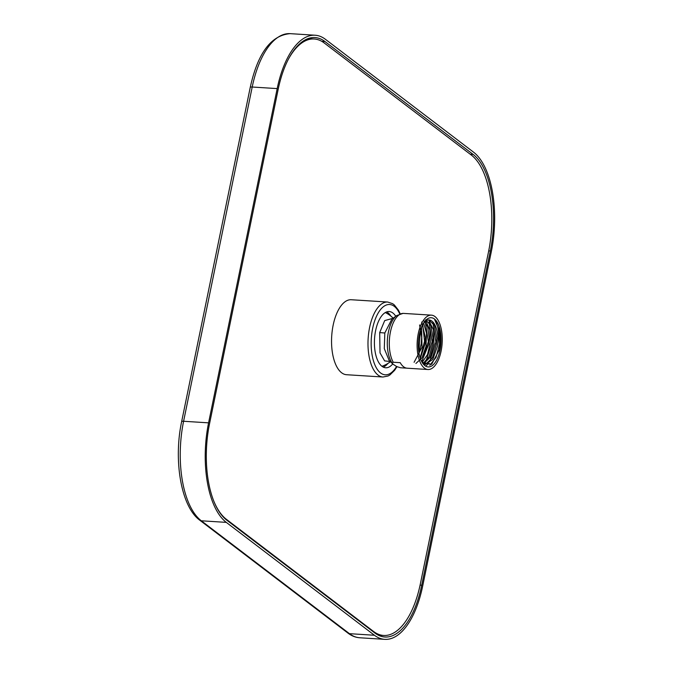 <?xml version="1.0" encoding="UTF-8"?>
<svg xmlns="http://www.w3.org/2000/svg" width="673" height="673" viewBox="0 0 673 673"><rect width="100%" height="100%" fill="white"/><g stroke="black" fill="none" stroke-linecap="round" stroke-linejoin="round"><path stroke-width="1.01" d="M473.144 154.428L324.983 41.549A76.301 34.996 -86.4 0 0 314.989 37.57A76.301 34.996 -86.4 0 0 278.176 89.349L209.564 423.595A76.301 34.996 -86.4 0 0 226.742 520.153L374.895 633.032A76.301 34.996 -86.4 0 0 384.897 637.003A76.301 34.996 -86.4 0 0 421.71 585.232L490.314 250.987A76.301 34.996 -86.4 0 0 473.144 154.428L470.259 154.243M208.58 422.846A78.648 36.073 93.6 0 0 226.288 522.374L374.44 635.253A78.648 36.073 93.6 0 0 384.754 639.35A78.648 36.073 93.6 0 0 422.694 585.981L491.298 251.736A78.648 36.073 93.6 0 0 473.599 152.207L325.446 39.328A78.648 36.073 93.6 0 0 315.132 35.232A78.648 36.073 93.6 0 0 277.192 88.6L208.58 422.846L183.594 421.264L252.207 87.019L277.192 88.6M440.117 345.19L440.209 344.441C440.529 332.252 439.469 324.95 437.021 322.535L434.733 319.852L439.057 329.989L439.511 343.97L436.062 357.346L429.803 365.338M432.84 322.518L435.894 342.077L429.711 361.603M429.071 322.283L432.116 341.842L425.942 361.351M425.286 322.039L428.339 341.598L422.156 361.115M422.737 324.563L424.562 341.261L420.171 357.994M420.423 330.258L418.774 351.903M421.239 343.911L421.668 337.19M425.025 344.08L425.445 337.484M428.794 344.391L429.223 337.72M424.066 364.169L425.176 363.168M432.571 344.626L433 337.955M436.365 344.719L436.777 338.3L436.382 344.643L432.445 357.716L425.757 364.152M428.852 319.936L434.497 325.429L436.777 338.309M425.605 319.776L430.897 325.597L433 338.073L432.596 344.399L429.088 356.673L423.081 363.513M423.67 320.407L427.692 326.952L429.223 337.838L428.819 344.164L421.677 361.594M421.677 322.014L425.445 337.602L425.05 343.928L420.305 358.381M419.59 324.95L421.668 337.358L421.264 343.693L418.976 353.14M422.114 362.368L431.62 364.329L439.25 349.985L440.117 345.156M390.264 361.536L384.628 360.896L380.018 352.896L379.69 332.597L384.712 320.584L392.998 318.321M391.854 319.162L384.813 332.992L384.291 348.631L389.137 360.45L393.049 364.211L396.734 366.575L400.477 367.761L406.82 368.165M427.969 369.511A27.231 12.493 93.6 0 0 441.109 351.037A27.231 12.493 93.6 0 0 431.41 315.149A27.231 12.493 93.6 0 0 418.337 333.295A27.231 12.493 93.6 0 0 421.046 364A27.231 12.493 93.6 0 0 427.969 369.511L407.148 368.198A27.231 12.493 -86.4 0 1 400.225 362.68L393.225 362.242L392.199 363.126L393.049 364.211M391.728 319.254L396.666 315.595L403.06 313.374L410.261 313.82A27.231 12.493 -86.4 0 1 410.589 313.837L431.41 315.149M419.355 334.456A24.649 11.306 -86.4 0 1 425.193 320.895A24.649 11.306 -86.4 0 1 437.854 323.377A24.649 11.306 -86.4 0 1 440.024 350.204A24.649 11.306 -86.4 0 1 422.535 363.033A24.649 11.306 -86.4 0 1 419.355 334.456M434.985 320.382C438.678 326.287 439.519 334.86 437.5 346.09A22.302 10.23 -86.4 0 0 429.012 319.944A22.302 10.23 -86.4 0 0 424.36 321.938M414.097 362.293L422.005 347.251L421.592 326.994M415.922 363.47L422.021 357.809L425.992 346.402L426.539 333.278L423.611 323.057M422.148 362.411L427.532 354.52L430.358 342.321L429.778 329.972L426.118 321.526M423.51 363.933L430.173 357.212L433.992 343.92L433.471 329.82L429.029 320.928M424.024 364.32L425.344 364.404L432.789 359.441L437.5 346.09M382.971 377.015L346.528 374.718A37.562 17.229 -86.4 0 1 331.705 336.138A37.562 17.229 -86.4 0 1 351.272 299.737L387.707 302.034A37.562 17.229 93.6 0 0 368.686 332.908A37.562 17.229 93.6 0 0 378.041 375.063A37.562 17.229 93.6 0 0 382.971 377.015L388.085 375.997L389.919 374.954L394.656 370.293L396.969 366.692M392.754 363.925A28.173 12.922 -86.4 0 1 385.646 367.778A28.173 12.922 -86.4 0 1 374.524 338.847A28.173 12.922 -86.4 0 1 389.196 311.54A28.173 12.922 -86.4 0 1 392.889 313.012A28.173 12.922 -86.4 0 1 395.766 316.26M390.878 316.117A28.173 12.922 93.6 0 0 390.601 315.679A28.173 12.922 93.6 0 0 387.892 312.693A28.173 12.922 93.6 0 0 386.664 311.919M383.181 367.088A28.173 12.922 93.6 0 0 387.555 363.849A28.173 12.922 93.6 0 0 387.892 363.454M387.227 364.219A29.116 13.351 93.6 0 0 387.766 363.529M390.769 316.024A29.116 13.351 93.6 0 0 390.323 315.275M213.694 500.863A76.301 34.996 93.6 0 0 226.422 519.346L373.591 631.484A76.301 34.996 93.6 0 0 383.593 635.455A76.301 34.996 93.6 0 0 420.398 583.676L488.556 251.652A76.301 34.996 93.6 0 0 471.378 155.101L324.209 42.963A76.301 34.996 93.6 0 0 314.207 38.992A76.301 34.996 93.6 0 0 288.767 58.517M305.189 39.9A76.301 34.996 -86.4 0 1 312.129 38.857L314.207 38.992M383.593 635.455L381.515 635.32A76.301 34.996 -86.4 0 1 376.695 634.277M321.77 41.339L324.983 41.549M421.71 585.232L420.095 585.131M488.716 250.886L490.314 250.987M374.44 635.253L349.455 633.672L201.303 520.793A78.648 36.073 -86.4 0 1 183.594 421.264A3.525 0.917 -168.4 0 0 181.626 421.685C173.356 460.458 181.087 506.761 199.847 520.263A3.525 2.995 -52.7 0 0 201.303 520.793L226.288 522.374M181.626 421.685L250.23 87.44A3.525 0.917 11.6 0 1 252.207 87.019A78.648 36.073 -86.4 0 1 290.147 33.65L315.132 35.232M348.008 633.142C351.634 635.926 355.554 637.466 359.761 637.768A78.648 36.073 -86.4 0 1 349.455 633.672A3.525 2.995 127.3 0 1 348.008 633.142L199.847 520.263M379.69 332.597L384.813 332.992M396.666 315.595A26.382 12.106 93.6 0 0 388.422 331.974A26.382 12.106 93.6 0 0 392.199 363.126M393.225 362.242A27.231 12.493 -86.4 0 1 390.449 331.873A27.231 12.493 -86.4 0 1 403.253 313.382M399.737 313.938A35.215 16.152 93.6 0 0 374.424 321.644A35.215 16.152 93.6 0 0 380.582 372.977A35.215 16.152 93.6 0 0 396.54 366.482M226.422 519.346L225.691 519.304M373.591 631.484L372.792 631.434M250.23 87.44C257.742 53.201 271.051 35.274 290.147 33.65M359.761 637.768L384.754 639.35M426.245 365.532L429.063 363.336M424.125 364.186L425.277 363.109M381.911 366.28A29.116 29.116 0 0 0 390.424 361.687M393.175 318.186A29.116 29.116 0 0 0 385.309 312.558M400.199 313.786L398.475 310.203L394.328 304.936L392.637 303.674L387.707 302.034"/></g></svg>
